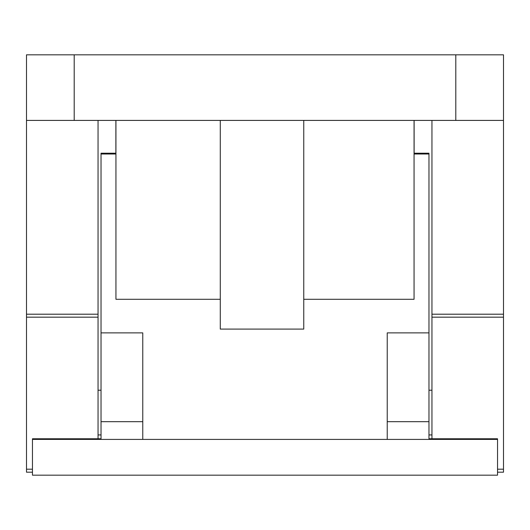 <?xml version="1.0" encoding="UTF-8"?>
<svg xmlns="http://www.w3.org/2000/svg" width="530" height="530" viewBox="0 0 530 530"><rect width="100%" height="100%" fill="white"/><g stroke="black" fill="none" stroke-linecap="round" stroke-linejoin="round"><path stroke-width="0.79" d="M115.938 120.409L115.938 299.284L220.281 299.284M303.756 299.284L414.062 299.284L414.062 120.409M115.878 120.409L115.878 153.203M414.122 120.409L414.122 153.203M220.281 120.409L220.281 329.097L303.756 329.097L303.756 120.409M503.5 54.822L455.8 54.822L455.8 120.409L503.5 120.409L503.5 54.822M497.537 472.197L503.5 472.197L503.5 120.409M74.2 120.409L74.2 54.822L26.5 54.822L26.5 120.409L455.8 120.409M26.5 120.409L26.5 472.197L32.462 472.197M98.05 438.767L98.05 120.409M431.95 120.409L431.95 438.767M74.2 54.822L455.8 54.822M414.062 153.203L428.969 153.203L428.969 154.005L414.062 154.005M115.938 154.005L101.031 154.005L101.031 153.203L115.938 153.203M32.462 439.403L142.769 439.403L142.769 332.88L101.031 332.88L101.031 438.767L32.462 438.767L32.462 475.178L497.537 475.178L497.537 438.767L428.969 438.767L428.969 154.005M142.769 439.403L497.537 439.403M428.969 332.88L387.231 332.88L387.231 439.403M101.031 154.005L101.031 332.88M26.5 469.202L32.462 469.202M26.5 317.172L98.05 317.172M26.5 314.204L98.05 314.204M497.537 469.202L503.5 469.202M431.95 317.172L503.5 317.172M431.95 314.204L503.5 314.204M387.231 421.688L428.969 421.688M101.031 421.688L142.769 421.688M101.031 390.212L98.05 390.212M101.031 434.931L98.05 434.931M431.95 390.212L428.969 390.212M431.95 434.931L428.969 434.931"/></g></svg>
